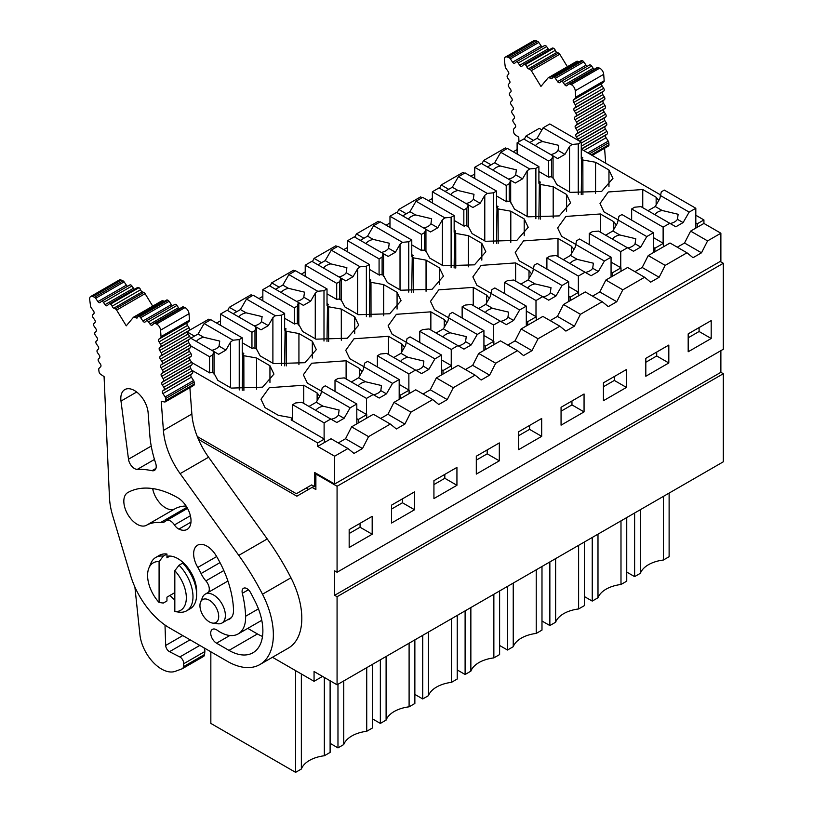 <?xml version="1.0" encoding="UTF-8"?>
<svg xmlns="http://www.w3.org/2000/svg" width="813" height="813" viewBox="0 0 813 813"><rect width="100%" height="100%" fill="white"/><g stroke="black" fill="none" stroke-linecap="round" stroke-linejoin="round"><path stroke-width="1.22" d="M634.618 513.013L634.618 576.62L640.37 573.297L640.37 509.68M640.37 573.297A29.969 17.297 180 0 1 663.367 560.025L663.367 496.408M663.367 560.025L669.119 556.702L669.119 493.085M626.742 572.078L634.618 576.62M322.537 676.406L314.062 681.304L272.467 657.28M592.24 537.474L592.24 601.092L597.992 597.768L597.992 534.151M597.992 597.768A29.969 17.297 180 0 1 620.99 584.486L620.99 520.879M620.99 584.486L626.742 581.163L626.742 517.556M584.364 596.549L592.24 601.092M549.862 561.935L549.862 625.553L555.614 622.23L555.614 558.612M555.614 622.23A29.969 17.297 180 0 1 578.612 608.957L578.612 545.34M578.612 608.957L584.364 605.634L584.364 542.017M541.986 621.01L549.862 625.553M507.485 586.407L507.485 650.024L513.237 646.701L513.237 583.084M513.237 646.701A29.969 17.297 180 0 1 536.234 633.418L536.234 569.811M536.234 633.418L541.986 630.095L541.986 566.488M499.609 645.471L507.485 650.024M720.877 350.657L720.877 372.324L334.641 595.319L337.07 596.712L337.07 684.79L314.062 671.518L314.062 681.304M465.107 610.868L465.107 674.485L470.859 671.162L470.859 607.545M470.859 671.162A29.969 17.297 180 0 1 493.857 657.89L493.857 594.273M493.857 657.89L499.609 654.567L499.609 590.949M457.231 669.942L465.107 674.485M422.73 635.339L422.73 698.956L428.481 695.633L428.481 632.016M428.481 695.633A29.969 17.297 180 0 1 451.479 682.351L451.479 618.744M451.479 682.351L457.231 679.028L457.231 615.421M414.864 694.404L422.73 698.956M380.352 659.8L380.352 723.418L386.104 720.094L386.104 656.477M386.104 720.094A29.969 17.297 180 0 1 409.102 706.822L409.102 643.205M409.102 706.822L414.864 703.499L414.864 639.882M372.486 718.875L380.352 723.418M330.108 743.336L337.974 747.889L337.974 684.272M337.974 747.889L343.736 744.556L343.736 680.948M343.736 744.556A29.969 17.297 180 0 1 366.724 731.283L366.724 667.676M366.724 731.283L372.486 727.96L372.486 664.353M295.597 670.644L295.597 772.35L210.841 723.418L210.841 651.792M295.597 772.35L301.359 769.027L301.359 673.967M301.359 769.027A29.969 17.297 180 0 1 324.346 755.755L324.346 677.453M324.346 755.755L330.108 752.432L330.108 680.776M153.027 488.623L153.027 490.32A18.831 10.874 -120 0 0 174.643 508.989A63.353 36.575 60 0 1 186.106 506.032M538.897 171.492L548.907 177.275L549.954 176.665L552.881 177.295L556.824 184.632L570.218 192.366L601.61 191.441L612.961 178.362L608.957 169.998L595.563 162.265L582.86 159.988L581.752 158.301L582.809 157.702L581.275 156.818M653.439 237.62L663.367 243.351L663.367 246.847L670.014 243.006L686.965 252.792L693.032 257.701L701.507 252.802L684.546 243.016L690.613 231.116L697.259 227.274L697.269 223.778L695.816 222.945M677.29 247.203L684.546 243.016M663.367 246.847L648.235 255.577L665.197 265.373L686.965 252.792M701.507 252.802L707.574 240.902L690.613 231.116M707.574 240.902L720.877 233.219L703.926 223.433L697.259 227.274M581.254 194.551L581.752 158.301M541.925 129.897L539.263 128.363L525.96 136.045L533.46 140.385M525.96 136.045L524.304 139.297M517.109 149.562L513.247 151.787M491.082 164.846L483.583 160.517L505.361 147.946L506.804 148.779M663.367 243.351L654.892 248.25L654.892 251.735M695.816 215.252L703.926 219.937L703.926 223.433M703.926 219.937L697.269 223.778M642.748 207.681L642.748 189.51L608.276 191.98L600.004 203.514L603.998 211.878L617.931 219.784M656.142 204.988L656.142 197.244L642.748 189.51M658.723 200.506L656.142 197.244M595.563 193.423L595.563 162.265M608.957 186.736L608.957 169.998M529.822 142.488L537.088 138.291L543.135 127.804L549.801 123.962L581.275 142.133L581.275 158.83M581.275 142.133L578.256 143.881L578.256 194.246M578.256 143.881L572.027 144.48L569.537 146.401L569.537 191.98M569.537 146.401L564.933 154.368L557.667 158.565L553.064 155.903L553.064 178.423M553.064 155.903L551.61 159.257L551.61 176.411M551.61 159.257L548.592 161.004L548.592 177.082M548.592 161.004L517.109 142.834L517.109 154.023M517.109 142.834L523.765 138.993L552.657 155.669M543.135 127.804L572.027 144.48M537.088 138.291L542.749 141.564L558.755 145.354L558.064 150.405L564.933 154.368M558.064 150.405A11.982 6.921 180 0 1 555.249 152.966A11.982 6.921 180 0 1 550.797 154.592M535.482 145.751A11.982 6.921 180 0 1 542.749 141.564M487.444 166.95L494.711 162.752L500.767 152.275L507.424 148.423L538.897 166.604L538.897 183.301M538.897 166.604L535.879 168.352L535.879 218.707M535.879 168.352L529.649 168.952L527.159 170.862L527.159 216.441M527.159 170.862L522.556 178.83L515.29 183.027L510.686 180.374L510.686 202.894M510.686 180.374L509.243 183.728L509.243 200.872M509.243 183.728L506.214 185.476L506.214 201.553M506.214 185.476L474.731 167.295L474.731 178.484M474.731 167.295L481.387 163.454L510.279 180.13M500.767 152.275L529.649 168.952M494.711 162.752L500.371 166.025L516.377 169.815L515.686 174.866L522.556 178.83M515.686 174.866A11.982 6.921 180 0 1 512.871 177.437A11.982 6.921 180 0 1 508.42 179.063M493.105 170.222A11.982 6.921 180 0 1 500.371 166.025M611.061 262.091L620.99 267.823L620.99 271.308L627.636 267.477L644.597 277.263L650.654 282.162L659.13 277.274L642.179 267.477L648.235 255.577M634.912 271.674L642.179 267.477M496.53 195.963L506.529 201.736L507.576 201.126L510.503 201.766L514.446 209.104L527.84 216.837L559.232 215.902L570.584 202.833L566.58 194.47L553.186 186.736L540.482 184.46L539.375 182.773L540.432 182.163L538.897 181.279M620.99 271.308L605.858 280.048L622.819 289.834L644.597 277.263M659.13 277.274L665.197 265.373M654.892 248.25L653.439 247.406M538.877 219.022L539.375 182.773M483.583 160.517L481.926 163.759M474.731 174.023L470.869 176.258M448.705 189.317L441.205 184.978L462.983 172.407L464.426 173.25M620.99 267.823L612.514 272.711L612.514 276.207M600.37 232.152L600.37 213.971L565.899 216.441L557.627 227.975L561.62 236.339L575.553 244.256M613.764 229.449L613.764 221.705L600.37 213.971M616.345 224.977L613.764 221.705M553.186 217.894L553.186 186.736M566.58 211.197L566.58 194.47M445.067 191.421L452.333 187.224L458.39 176.736L465.046 172.895L496.53 191.065L496.53 207.762M496.53 191.065L493.501 192.813L493.501 243.178M493.501 192.813L487.272 193.413L484.782 195.333L484.782 240.912M484.782 195.333L480.178 203.301L472.912 207.498L468.318 204.835L468.318 227.355M468.318 204.835L466.865 208.189L466.865 225.343M466.865 208.189L463.837 209.937L463.837 226.014M463.837 209.937L432.353 191.766L432.353 202.955M432.353 191.766L439.01 187.925L467.902 204.602M458.39 176.736L487.272 193.413M452.333 187.224L457.993 190.486L473.999 194.287L473.308 199.337L480.178 203.301M473.308 199.337A11.982 6.921 180 0 1 470.493 201.898A11.982 6.921 180 0 1 466.042 203.524M450.727 194.683A11.982 6.921 180 0 1 457.993 190.486M568.683 286.552L578.612 292.284L578.612 295.78L585.258 291.938L602.22 301.725L608.276 306.633L616.752 301.735L599.801 291.948L605.858 280.048M592.535 296.135L599.801 291.948M454.152 220.425L464.152 226.197L465.199 225.597L468.125 226.227L472.068 233.565L485.463 241.298L516.855 240.363L528.206 227.294L524.202 218.931L510.808 211.197L498.105 208.921L496.997 207.234L498.054 206.624L496.53 205.75M578.612 295.78L563.48 304.509L580.441 314.306L602.22 301.725M616.752 301.735L622.819 289.834M612.514 272.711L611.061 271.877M496.499 243.483L496.997 207.234M441.205 184.978L439.548 188.23M432.353 198.494L428.492 200.72M406.327 213.778L398.827 209.449L420.606 196.878L422.049 197.711M578.612 292.284L570.137 297.182L570.137 300.668M557.992 256.613L557.992 238.443L523.521 240.912L515.249 252.437L519.253 260.81L533.176 268.717M571.387 253.92L571.387 246.176L557.992 238.443M573.968 249.439L571.387 246.176M510.808 242.355L510.808 211.197M524.202 235.668L524.202 218.931M402.689 215.882L409.955 211.685L416.012 201.207L422.669 197.356L454.152 215.536L454.152 232.233M454.152 215.536L451.124 217.284L451.124 267.64M451.124 217.284L444.894 217.884L442.404 219.795L442.404 265.373M442.404 219.795L437.801 227.762L430.534 231.959L425.941 229.307L425.941 251.827M425.941 229.307L424.488 232.66L424.488 249.804M424.488 232.66L421.459 234.408L421.459 250.485M421.459 234.408L389.976 216.228L389.976 227.416M389.976 216.228L396.632 212.386L425.524 229.063M416.012 201.207L444.894 217.884M409.955 211.685L415.616 214.957L431.632 218.748L430.931 223.799L437.801 227.762M430.931 223.799A11.982 6.921 180 0 1 428.116 226.37A11.982 6.921 180 0 1 423.675 227.996M408.35 219.154A11.982 6.921 180 0 1 415.616 214.957M526.306 311.023L536.234 316.755L536.234 320.241L542.881 316.409L559.842 326.196L565.899 331.094L574.374 326.206L557.423 316.409L563.48 304.509M550.157 320.607L557.423 316.409M411.774 244.896L421.774 250.668L422.821 250.058L425.748 250.699L429.691 258.036L443.085 265.77L474.477 264.835L485.828 251.766L481.824 243.402L468.43 235.668L455.727 233.392L454.619 231.705L455.676 231.095L454.152 230.211M574.374 326.206L580.441 314.306M570.137 297.182L568.683 296.339M454.121 267.955L454.619 231.705M398.827 209.449L397.171 212.691M389.976 222.955L386.114 225.191M363.96 238.25L356.45 233.91L378.228 221.339L379.681 222.183M515.615 281.085L515.615 262.904L481.144 265.373L472.871 276.908L476.875 285.272L490.798 293.188M529.009 278.381L529.009 270.638L515.615 262.904M531.59 273.91L529.009 270.638M468.43 266.827L468.43 235.668M481.824 260.13L481.824 243.402M536.234 320.241L521.103 328.98L538.064 338.767L559.842 326.196M536.234 316.755L527.759 321.643L527.759 325.139M316.603 473.613L315.881 474.03L315.881 489.558L312.121 487.383L296.867 496.194L198.463 439.386A56.504 32.622 -120 0 0 208.585 457.211L267.233 538.948A179.785 103.8 60 0 1 290.952 577.779A65.07 37.571 60 0 1 288.341 648.113L259.886 664.546A65.07 37.571 -120 0 0 262.497 594.212A179.785 103.8 -120 0 0 238.778 555.37L180.13 473.633A56.504 32.622 60 0 1 163.413 430.453L161.228 401.317L164.592 401.968A2.571 1.484 -120 0 0 165.303 401.866A2.571 1.484 -120 0 0 165.822 400.504L165.679 398.512A2.226 1.28 -120 0 0 165.12 396.957L162.935 393.583A2.226 1.28 60 0 1 162.732 390.911L163.962 389.915A2.226 1.28 -120 0 0 163.759 387.242L162.285 384.966A2.226 1.28 60 0 1 162.082 382.293L163.322 381.297A2.226 1.28 -120 0 0 163.118 378.624L161.645 376.348A2.226 1.28 60 0 1 161.441 373.675L162.671 372.679A2.226 1.28 -120 0 0 162.478 370.006L160.994 367.73A2.226 1.28 60 0 1 160.801 365.057L162.031 364.061A2.226 1.28 -120 0 0 161.828 361.389L160.354 359.112A2.226 1.28 60 0 1 160.151 356.429L161.381 355.444A2.226 1.28 -120 0 0 161.187 352.761L159.704 350.494A2.226 1.28 60 0 1 159.511 347.812L160.74 346.826A2.226 1.28 -120 0 0 160.537 344.143L159.063 341.867A2.226 1.28 60 0 1 158.86 339.194L160.679 337.73A2.226 1.28 -120 0 0 161.035 336.612L160.557 330.169A5.132 2.967 -120 0 0 156.482 324.031L155.019 323.401A2.226 1.28 -120 0 0 154.104 323.391A2.226 1.28 -120 0 0 153.972 323.483L152.224 325.068A2.226 1.28 60 0 1 152.092 325.159A2.226 1.28 60 0 1 150.019 324.113L148.494 321.877A2.226 1.28 -120 0 0 146.421 320.82A2.226 1.28 -120 0 0 146.289 320.922L145.11 321.989A2.226 1.28 60 0 1 144.978 322.09A2.226 1.28 60 0 1 142.905 321.033L140.659 317.72A2.226 1.28 -120 0 0 139.49 316.684L139.043 316.491A2.226 1.28 -120 0 0 138.129 316.481A2.226 1.28 -120 0 0 137.682 317.222A2.226 1.28 60 0 1 137.245 317.964A2.226 1.28 60 0 1 136.33 317.954L134.521 317.172A2.226 1.28 -120 0 0 133.606 317.161A2.226 1.28 -120 0 0 133.403 317.334L126.259 325.84L116.625 310.088A2.226 1.28 -120 0 0 115.365 308.889L113.759 308.208A2.226 1.28 60 0 1 112.123 306.186A2.226 1.28 -120 0 0 110.477 304.153L110.029 303.96A2.226 1.28 -120 0 0 109.105 303.95A2.226 1.28 -120 0 0 108.983 304.042L107.235 305.627A2.226 1.28 60 0 1 107.103 305.729A2.226 1.28 60 0 1 105.019 304.672L103.505 302.436A2.226 1.28 -120 0 0 101.422 301.389A2.226 1.28 -120 0 0 101.3 301.481L100.121 302.558A2.226 1.28 60 0 1 99.989 302.649A2.226 1.28 60 0 1 97.906 301.603L95.66 298.29A2.226 1.28 -120 0 0 94.501 297.253L92.845 296.521A5.132 2.967 -120 0 0 90.721 296.491A5.132 2.967 -120 0 0 89.694 299.54L90.548 306.125A2.226 1.28 -120 0 0 91.178 307.68L93.485 310.932A2.226 1.28 60 0 1 93.841 313.676L92.712 314.824A2.226 1.28 -120 0 0 93.068 317.568L94.633 319.763A2.226 1.28 60 0 1 94.989 322.507L93.861 323.655A2.226 1.28 -120 0 0 94.217 326.399L95.771 328.604A2.226 1.28 60 0 1 96.127 331.348L94.999 332.497A2.226 1.28 -120 0 0 95.355 335.23L96.91 337.436A2.226 1.28 60 0 1 97.265 340.18L96.137 341.328A2.226 1.28 -120 0 0 96.493 344.072L98.058 346.267A2.226 1.28 60 0 1 98.403 349.011L97.286 350.159A2.226 1.28 -120 0 0 97.641 352.903L99.196 355.108A2.226 1.28 60 0 1 99.552 357.842L98.424 358.99A2.226 1.28 -120 0 0 98.78 361.734L100.334 363.939A2.226 1.28 60 0 1 100.69 366.683L99.023 368.38A2.226 1.28 -120 0 0 98.749 369.569L99.013 371.622A2.571 1.484 -120 0 0 100.68 374.336L104.074 376.582L109.46 497.485A59.928 34.603 -120 0 0 112.672 515.615L130.547 575.35A59.928 34.603 -120 0 0 169.653 628.012L227.355 661.325A65.07 37.571 -120 0 0 259.886 664.546M647.991 210.709L655.258 206.512L659.861 198.545L661.315 191.838L664.333 190.09L695.816 208.26L695.816 228.107M695.816 208.26L689.16 212.112L683.103 222.589L675.837 226.786L669.79 223.29L663.123 227.132L663.123 243.219M663.123 227.132L631.65 208.961L631.65 220.15M631.65 208.961L634.668 207.213L640.898 206.614L669.79 223.29M660.268 195.435L689.16 212.112M655.258 206.512L662.128 210.486L678.144 214.276L677.442 219.327L683.103 222.589M677.442 219.327A11.982 6.921 180 0 1 670.186 223.514M654.861 214.673A11.982 6.921 180 0 1 657.676 212.112A11.982 6.921 180 0 1 662.128 210.486M605.614 235.181L612.88 230.983L617.484 223.016L618.937 216.299L621.955 214.551L653.439 232.731L653.439 252.579M653.439 232.731L646.782 236.573L640.725 247.061L633.459 251.258L627.412 247.762L620.746 251.603L620.746 267.68M620.746 251.603L589.273 233.433L589.273 244.611M589.273 233.433L592.301 231.685L598.52 231.085L627.412 247.762M617.9 219.896L646.782 236.573M612.88 230.983L619.75 234.947L635.766 238.737L635.065 243.788L640.725 247.061M635.065 243.788A11.982 6.921 180 0 1 627.809 247.985M612.484 239.144A11.982 6.921 180 0 1 615.299 236.573A11.982 6.921 180 0 1 619.75 234.947M563.236 259.642L570.502 255.445L575.106 247.477L576.559 240.77L579.588 239.022L611.061 257.193L611.061 277.04M611.061 257.193L604.405 261.044L598.348 271.522L591.081 275.719L585.035 272.223L578.368 276.064L578.368 292.152M578.368 276.064L546.895 257.894L546.895 269.083M546.895 257.894L549.923 256.146L556.143 255.546L585.035 272.223M575.523 244.367L604.405 261.044M570.502 255.445L577.372 259.418L593.388 263.209L592.687 268.26L598.348 271.522M592.687 268.26A11.982 6.921 180 0 1 585.431 272.446M570.106 263.605A11.982 6.921 180 0 1 572.921 261.044A11.982 6.921 180 0 1 577.372 259.418M520.859 284.103L528.125 279.916L532.728 271.949L534.182 265.231L537.21 263.483L568.683 281.664L568.683 301.511M568.683 281.664L562.027 285.505L555.97 295.993L548.704 300.19L542.657 296.694L536.001 300.536L536.001 316.613M536.001 300.536L504.517 282.365L504.517 293.544M504.517 282.365L507.546 280.617L513.765 280.018L542.657 296.694M533.145 268.829L562.027 285.505M528.125 279.916L534.995 283.879L551.011 287.67L550.31 292.721L555.97 295.993M550.31 292.721A11.982 6.921 180 0 1 543.054 296.918M527.728 288.076A11.982 6.921 180 0 1 530.543 285.505A11.982 6.921 180 0 1 534.995 283.879M337.07 486.265L723.306 263.28L723.306 349.255L337.07 572.25L337.07 486.265L315.881 474.03M720.155 261.461L723.306 263.28M349.173 529.609L372.181 516.326L372.181 534.222L349.173 547.505L349.173 529.609M433.929 480.676L456.936 467.394L456.936 485.29L433.929 498.572L433.929 480.676M391.551 505.137L414.559 491.865L414.559 509.751L391.551 523.033L391.551 505.137M476.306 456.215L499.314 442.933L499.314 460.829L476.306 474.101L476.306 456.215M518.684 431.744L541.682 418.461L541.682 436.357L518.684 449.64L518.684 431.744M584.059 394L561.061 407.283L561.061 425.169L584.059 411.896L584.059 394M668.814 345.068L645.817 358.35L645.817 376.246L668.814 362.964L668.814 345.068M711.192 320.596L688.184 333.879L688.184 351.775L711.192 338.493L711.192 320.596M626.437 369.529L603.439 382.811L603.439 400.707L626.437 387.425L626.437 369.529M711.192 338.493L699.089 331.501L688.184 337.791M699.089 327.588L699.089 331.501M668.814 362.964L656.711 355.972L645.817 362.263M656.711 352.059L656.711 355.972M626.437 387.425L614.333 380.433L603.439 386.724M614.333 376.521L614.333 380.433M584.059 411.896L571.956 404.904L561.061 411.195M571.956 400.992L571.956 404.904M334.641 595.319L334.641 570.848L337.07 572.25M337.07 596.712L723.306 373.726L723.306 461.804L337.07 684.79M720.877 372.324L723.306 373.726M314.011 486.296L312.121 487.383M209.571 372.811L209.571 356.734L190.709 345.84M190.811 338.208L198.067 334.021L204.124 323.533L210.78 319.692L242.264 337.862L242.264 354.559M251.949 348.35L251.949 332.273L220.465 314.092L220.465 325.281M220.465 314.092L227.132 310.251L256.014 326.928L254.977 330.525L254.977 347.669M233.179 313.747L240.445 309.55L246.502 299.062L253.158 295.221L284.641 313.401L284.641 330.098M294.326 323.879L294.326 307.802L262.843 289.631L262.843 300.81M262.843 289.631L269.51 285.79L298.391 302.466L297.355 306.054L297.355 323.208M275.556 289.276L282.822 285.089L288.879 274.601L295.536 270.759L327.019 288.93L327.019 305.627M336.704 299.418L336.704 283.341L305.221 265.16L305.221 276.349M305.221 265.16L311.887 261.319L340.769 277.995L339.732 281.593L339.732 298.737M317.934 264.814L325.2 260.617L331.257 250.14L337.913 246.288L369.397 264.469L369.397 281.166M379.082 274.946L379.082 258.869L347.598 240.699L347.598 251.878M347.598 240.699L354.265 236.857L383.147 253.534L382.11 257.121L382.11 274.276M360.311 240.353L367.578 236.156L373.634 225.668L380.291 221.827L411.774 239.998L411.774 256.695M369.397 264.469L366.368 266.217L366.368 316.572M366.368 266.217L360.139 266.816L357.649 268.727L357.649 314.306M357.649 268.727L353.045 276.694L345.789 280.892L341.186 278.239L341.186 300.759M339.732 281.593L336.704 283.341M327.019 288.93L323.991 290.678L323.991 341.043M323.991 290.678L317.761 291.278L315.271 293.198L315.271 338.777M315.271 293.198L310.668 301.166L303.412 305.363L298.808 302.7L298.808 325.22M297.355 306.054L294.326 307.802M284.641 313.401L281.613 315.149L281.613 365.504M281.613 315.149L275.383 315.749L272.894 317.659L272.894 363.238M272.894 317.659L268.3 325.627L261.034 329.824L256.43 327.172L256.43 349.692M254.977 330.525L251.949 332.273M242.264 337.862L239.235 339.61L239.235 389.976M239.235 339.61L233.006 340.21L230.516 342.131L230.516 387.699M230.516 342.131L225.923 350.098L218.656 354.295L214.053 351.633L214.053 374.153M214.053 351.633L212.6 354.986L212.6 372.13M212.6 354.986L209.571 356.734M308.635 489.406L306.155 488.085M324.113 438.939L324.113 422.862L292.629 404.691L292.629 420.768L292.629 418.593L291.105 419.884L324.357 439.081L324.346 442.577L331.003 438.735L347.954 448.522L354.021 453.43L362.496 448.532L345.535 438.746L351.602 426.845L358.248 423.004L358.248 419.508L366.734 414.62L356.805 408.888M292.629 404.691L295.658 402.943L301.887 402.344L330.769 419.02L324.113 422.862M308.981 406.439L316.247 402.242L320.84 394.275L322.294 387.567L325.322 385.819L356.805 403.99L356.805 423.837M366.49 414.478L366.49 398.4L335.007 380.22L335.007 391.409M335.007 380.22L338.035 378.472L344.265 377.882L373.147 394.559L366.49 398.4M351.358 381.968L358.614 377.781L363.218 369.813L364.671 363.096L367.7 361.348L399.183 379.529L399.183 399.376M408.868 390.006L408.868 373.929L377.384 355.759L377.384 366.948M377.384 355.759L380.413 354.011L386.642 353.411L415.524 370.088L408.868 373.929M393.736 357.507L400.992 353.309L405.596 345.342L407.049 338.635L410.077 336.887L441.561 355.057L441.561 374.905M451.245 365.545L451.245 349.468L419.762 331.287L419.762 342.476M419.762 331.287L422.79 329.55L429.02 328.95L457.902 345.627L451.245 349.468M436.103 333.035L443.37 328.848L447.973 320.881L449.426 314.164L452.455 312.416L483.928 330.596L483.928 350.444M493.623 341.074L493.623 324.997L462.14 306.826L462.14 318.015M462.14 306.826L465.168 305.078L471.398 304.479L500.28 321.155L493.623 324.997M478.481 308.574L485.747 304.377L490.351 296.41L491.804 289.702L494.832 287.954L526.306 306.125L526.306 325.972M411.774 239.998L408.746 241.746L408.746 292.111M408.746 241.746L402.516 242.345L400.026 244.266L400.026 289.845M400.026 244.266L395.423 252.233L388.157 256.43L383.563 253.768L383.563 276.288M382.11 257.121L379.082 258.869M369.397 269.357L379.397 275.129L380.454 274.53L383.37 275.16L387.313 282.497L400.707 290.231L432.099 289.296L443.451 276.227L439.447 267.863L426.053 260.13L413.35 257.853L412.252 256.166L413.299 255.556L411.774 254.682M327.019 293.828L337.019 299.601L338.076 298.991L340.993 299.631L344.936 306.968L358.33 314.702L389.722 313.767L401.073 300.698L397.069 292.324L383.675 284.601L370.972 282.324L369.874 280.637L370.921 280.028L369.397 279.144M191.766 362.537L209.886 372.994L210.943 372.395L213.86 373.025L217.803 380.362L231.197 388.096L262.589 387.161L273.94 374.092L269.946 365.728L256.552 357.994L243.849 355.718L242.741 354.031L243.788 353.421L242.264 352.547M284.641 318.29L294.641 324.062L295.698 323.462L298.615 324.092L302.558 331.43L315.952 339.163L347.344 338.228L358.696 325.159L354.702 316.796L341.297 309.062L328.594 306.786L327.497 305.099L328.543 304.489L327.019 303.615M242.264 342.761L252.264 348.533L253.321 347.923L256.237 348.564L260.18 355.901L273.575 363.635L304.966 362.7L316.318 349.631L312.324 341.257L298.93 333.533L286.217 331.257L285.119 329.57L286.166 328.96L284.641 328.076M483.928 330.596L477.272 334.438L471.215 344.925L463.959 349.123L457.902 345.627M441.561 355.057L434.894 358.899L428.847 369.387L421.581 373.584L415.524 370.088M399.183 379.529L392.516 383.37L386.47 393.858L379.204 398.045L373.147 394.559M356.805 403.99L350.139 407.831L344.092 418.319L336.826 422.516L330.769 419.02M526.306 306.125L519.649 309.977L513.592 320.454L506.336 324.651L500.28 321.155M483.928 345.271L485.381 346.114L493.857 341.216L493.857 344.712L500.503 340.871L517.464 350.657L523.521 355.566L531.997 350.667L515.046 340.881L521.103 328.98M507.779 345.068L515.046 340.881M441.561 369.742L443.004 370.576L451.489 365.687L451.479 369.173L458.126 365.342L475.087 375.128L481.144 380.027L489.619 375.139L472.668 365.342L478.725 353.442L485.381 349.6L485.381 346.114M465.402 369.539L472.668 365.342M338.269 442.933L345.535 438.746M366.734 414.62L366.724 418.106L373.37 414.264L390.331 424.061L396.398 428.959L404.874 424.071L387.913 414.274L393.98 402.374L400.626 398.533L400.626 395.047L409.112 390.149L399.183 384.417M380.647 418.471L387.913 414.274M409.112 390.149L409.102 393.644L415.748 389.803L432.709 399.59L438.776 404.498L447.252 399.6L430.29 389.813L436.357 377.913L443.004 374.071L443.004 370.576M423.024 394L430.29 389.813M529.578 425.453L529.578 429.366L541.682 436.357M529.578 429.366L518.684 435.656M487.2 449.914L487.2 453.837L499.314 460.829M487.2 453.837L476.306 460.128M402.445 498.847L402.445 502.769L414.559 509.751M402.445 502.769L391.551 509.06M444.823 474.386L444.823 478.298L456.936 485.29M444.823 478.298L433.929 484.589M360.068 523.318L360.068 527.231L372.181 534.222M360.068 527.231L349.173 533.521M213.636 351.399L190.191 337.862M196.472 341.48A11.982 6.921 180 0 1 203.728 337.283L198.067 334.021M203.728 337.283L219.744 341.074L219.043 346.125L225.923 350.098M233.006 340.21L204.124 323.533M238.839 317.019A11.982 6.921 180 0 1 246.105 312.822L240.445 309.55M246.105 312.822L262.121 316.613L261.42 321.663L268.3 325.627M275.383 315.749L246.502 299.062M281.217 292.548A11.982 6.921 180 0 1 288.483 288.351L282.822 285.089M288.483 288.351L304.499 292.152L303.798 297.192L310.668 301.166M317.761 291.278L288.879 274.601M323.594 268.087A11.982 6.921 180 0 1 330.861 263.89L325.2 260.617M330.861 263.89L346.877 267.68L346.175 272.731L353.045 276.694M360.139 266.816L331.257 250.14M365.972 243.615A11.982 6.921 180 0 1 373.238 239.418L367.578 236.156M373.238 239.418L389.254 243.219L388.553 248.26L395.423 252.233M402.516 242.345L373.634 225.668M356.45 233.91L354.793 237.162M347.598 247.426L343.736 249.652M321.582 262.711L314.072 258.382L335.85 245.811L337.304 246.644M314.072 258.382L312.416 261.623M305.221 271.888L301.359 274.113M279.205 287.182L271.694 282.843L293.473 270.272L294.926 271.115M210.171 320.048L208.717 319.204L188.829 330.688M187.6 332.161L194.449 336.115M252.548 295.576L251.095 294.743L229.317 307.314L236.827 311.643M229.317 307.314L227.66 310.556M220.465 320.82L216.604 323.046M271.694 282.843L270.038 286.095M262.843 296.349L258.981 298.584M346.175 272.731A11.982 6.921 180 0 1 343.36 275.302A11.982 6.921 180 0 1 338.919 276.928M303.798 297.192A11.982 6.921 180 0 1 300.983 299.763A11.982 6.921 180 0 1 296.542 301.389M261.42 321.663A11.982 6.921 180 0 1 258.605 324.235A11.982 6.921 180 0 1 254.164 325.861M219.043 346.125A11.982 6.921 180 0 1 216.228 348.696A11.982 6.921 180 0 1 211.787 350.322M315.851 410.402A11.982 6.921 180 0 1 318.666 407.831A11.982 6.921 180 0 1 323.117 406.215L316.247 402.242M323.117 406.215L339.123 410.006L338.432 415.057L344.092 418.319M350.139 407.831L321.257 391.155M358.228 385.941A11.982 6.921 180 0 1 361.043 383.37A11.982 6.921 180 0 1 365.494 381.744L358.614 377.781M365.494 381.744L381.5 385.535L380.809 390.586L386.47 393.858M392.516 383.37L363.635 366.693M400.606 361.47A11.982 6.921 180 0 1 403.421 358.909A11.982 6.921 180 0 1 407.872 357.283L400.992 353.309M407.872 357.283L423.878 361.074L423.187 366.124L428.847 369.387M434.894 358.899L406.012 342.222M442.983 337.009A11.982 6.921 180 0 1 445.798 334.438A11.982 6.921 180 0 1 450.239 332.812L443.37 328.848M450.239 332.812L466.256 336.602L465.554 341.653L471.215 344.925M477.272 334.438L448.39 317.761M485.361 312.538A11.982 6.921 180 0 1 488.166 309.977A11.982 6.921 180 0 1 492.617 308.351L485.747 304.377M492.617 308.351L508.633 312.141L507.932 317.192L513.592 320.454M519.649 309.977L490.767 293.3M388.553 248.26A11.982 6.921 180 0 1 385.738 250.831A11.982 6.921 180 0 1 381.297 252.457M321.287 391.053L307.365 383.136L303.361 374.773L311.643 363.238L346.104 360.769L359.498 368.502L362.09 371.775M399.183 394.203L400.626 395.047M363.665 366.582L349.742 358.675L345.738 350.301L354.021 338.767L388.482 336.308L401.876 344.031L404.468 347.303M451.489 365.687L441.561 359.956M406.043 342.121L392.12 334.204L388.116 325.84L396.398 314.306L430.86 311.836L444.254 319.57L446.845 322.842M493.857 341.216L483.928 335.484M448.42 317.649L434.498 309.743L430.494 301.369L438.766 289.834L473.237 287.375L486.631 295.109L489.213 298.371M526.306 320.81L527.759 321.643M581.275 149.125L660.441 194.835M412.252 256.166L411.744 292.416M369.874 280.637L369.366 316.887M327.497 305.099L326.989 341.348M285.119 329.57L284.611 365.82M242.741 354.031L242.244 390.281M154.246 323.32L182.427 307.05A2.226 1.28 60 0 1 182.559 306.958A2.226 1.28 60 0 1 183.474 306.968L184.937 307.609A5.132 2.967 60 0 1 189.012 313.737L189.49 320.18A2.226 1.28 60 0 1 189.134 321.298L187.315 322.771A2.226 1.28 -120 0 0 187.518 325.444L188.992 327.72A2.226 1.28 60 0 1 189.195 330.393L187.955 331.389A2.226 1.28 -120 0 0 188.159 334.062L189.632 336.338A2.226 1.28 60 0 1 189.836 339.011L188.606 340.007A2.226 1.28 -120 0 0 188.809 342.68L190.283 344.956A2.226 1.28 60 0 1 190.486 347.629L189.246 348.625A2.226 1.28 -120 0 0 189.449 351.297L190.923 353.574A2.226 1.28 60 0 1 191.126 356.257L189.896 357.242A2.226 1.28 -120 0 0 190.1 359.925L191.573 362.192A2.226 1.28 60 0 1 191.766 364.874L190.537 365.86A2.226 1.28 -120 0 0 190.74 368.543L191.868 370.281L317.69 442.922L324.357 439.081M292.121 420.473L291.024 417.608L278.381 415.341L264.987 407.608L260.983 399.234L269.266 387.699L303.737 385.24L317.131 392.964L319.712 396.236M356.805 418.675L358.248 419.508M720.877 233.219L720.877 261.044L334.641 484.03L314.661 472.495L314.661 486.672L311.633 484.924L296.369 493.735L197.285 436.53A56.504 32.622 -120 0 0 198.463 439.386M465.554 341.653A11.982 6.921 180 0 1 458.298 345.85M423.187 366.124A11.982 6.921 180 0 1 415.921 370.311M380.809 390.586A11.982 6.921 180 0 1 373.543 394.783M338.432 415.057A11.982 6.921 180 0 1 331.165 419.244M507.932 317.192A11.982 6.921 180 0 1 500.676 321.379M493.857 344.712L485.381 349.6M478.725 353.442L495.686 363.228L517.464 350.657M531.997 350.667L538.064 338.767M436.357 377.913L453.308 387.699L475.087 375.128M451.479 369.173L443.004 374.071M489.619 375.139L495.686 363.228M324.346 442.577L317.69 446.418L334.641 456.205L347.954 448.522M362.496 448.532L368.553 436.632L351.602 426.845M366.724 418.106L358.248 423.004M368.553 436.632L390.331 424.061M404.874 424.071L410.931 412.161L393.98 402.374M409.102 393.644L400.626 398.533M410.931 412.161L432.709 399.59M447.252 399.6L453.308 387.699M383.675 315.759L383.675 284.601M397.069 309.062L397.069 292.324M341.308 340.22L341.297 309.062M354.702 333.533L354.702 316.796M298.93 364.681L298.93 333.533M312.324 357.994L312.324 341.257M256.552 389.153L256.552 357.994M269.946 382.456L269.946 365.728M317.69 446.418L317.69 442.922M303.737 403.411L303.737 385.24M317.131 400.707L317.131 392.964M346.104 378.939L346.104 360.769M359.498 376.246L359.498 368.502M388.482 354.478L388.482 336.308M401.876 351.785L401.876 344.031M430.86 330.007L430.86 311.836M444.254 327.314L444.254 319.57M473.237 305.546L473.237 287.375M486.631 302.853L486.631 295.109M426.053 291.288L426.053 260.13M439.447 284.601L439.447 267.863M314.661 486.672L315.881 485.971M334.641 484.03L334.641 456.205M191.868 370.281L192.214 370.819A2.226 1.28 60 0 1 192.417 373.492L191.187 374.488A2.226 1.28 -120 0 0 191.38 377.161L193.565 380.525A2.226 1.28 60 0 1 194.124 382.08L194.277 384.071A2.571 1.484 60 0 1 193.748 385.443L165.303 401.866M189.886 387.669L191.858 414.03A56.504 32.622 -120 0 0 197.285 436.53M127.814 492.546A101.015 58.323 60 0 1 177.661 497.698A18.831 10.874 60 0 1 189.998 514.294A18.831 10.874 60 0 1 187.112 529.415A18.831 10.874 60 0 1 178.88 529.1A8.557 4.939 60 0 1 174.449 524.934A8.557 4.939 -120 0 0 166.279 520.635A8.557 4.939 -120 0 0 165.801 520.981A18.831 10.874 60 0 1 164.754 521.733A18.831 10.874 60 0 1 160.496 522.576A63.353 36.575 -120 0 0 146.188 525.411A18.831 10.874 60 0 1 127.55 514.029A18.831 10.874 60 0 1 127.722 492.597A18.831 10.874 60 0 1 127.814 492.546M148.129 412.821L149.805 435.118A89.237 51.524 -120 0 0 155.639 463.146A8.567 4.949 60 0 1 154.44 470.402A8.567 4.949 60 0 1 151.99 470.697A121.686 70.253 -120 0 0 137.326 469.365A8.567 4.949 60 0 1 128.495 459.213L120.985 401.083A19.36 11.179 60 0 1 124.816 389.6A19.36 11.179 60 0 1 139.165 394.203A19.36 11.179 60 0 1 148.129 412.821M216.522 643.185A8.221 4.746 60 0 1 211.156 635.939A8.221 4.746 60 0 1 212.417 629.353A8.221 4.746 60 0 1 217.203 630.207A35.955 20.762 -120 0 0 238.168 633.916A35.955 20.762 -120 0 0 245.597 616.264A96.015 55.436 -120 0 0 242.325 593.277A6.85 3.953 60 0 1 243.504 588.277A6.85 3.953 60 0 1 250.516 592.514A162.844 94.013 60 0 1 255.526 602.209A47.947 27.683 60 0 1 252.955 652.758A47.947 27.683 60 0 1 228.981 650.38L216.522 643.185L229.815 635.512M196.563 592.779A26.544 15.325 60 0 0 185.72 565.157A26.544 15.325 -120 0 0 169.978 556.072A26.544 15.325 60 0 0 166.95 556.356M174.825 599.933A26.544 15.325 60 0 1 169.978 595.421L166.95 597.169L166.95 600.959L163.322 603.053L159.084 602.474A27.398 15.813 60 0 1 148.891 568.074A27.398 15.813 60 0 1 159.084 561.6L159.084 602.474M208.382 592.321A8.557 4.939 -120 0 0 205.892 580.899A18.831 10.874 60 0 1 201.075 573.531A41.097 23.729 -120 0 0 197.813 567.433A18.831 10.874 60 0 1 197.539 545.218A18.831 10.874 60 0 1 216.106 555.635A78.77 45.477 60 0 1 233.504 609.841A18.831 10.874 60 0 1 229.612 619.089A18.831 10.874 60 0 1 227.457 619.862M148.891 568.074L150.872 563.318A30.823 17.795 60 0 1 155.781 557.444L159.409 555.34A30.823 17.795 60 0 1 166.95 554.029L166.95 557.82L169.978 556.072M174.825 592.626L169.978 595.421M166.95 554.029L163.322 556.122L159.084 561.6M185.72 565.157L184.958 565.604M179.063 612.148L174.825 611.569L174.825 570.685L179.063 565.208L182.691 563.114A30.823 17.795 60 0 1 190.232 608.734L186.604 610.827A30.823 17.795 60 0 1 179.063 612.148M155.781 557.444A30.823 17.795 60 0 1 163.322 556.122M179.063 565.208A30.823 17.795 60 0 1 186.604 610.827M174.825 570.685A27.398 15.813 60 0 1 186.329 597.768A27.398 15.813 60 0 1 174.825 611.569M200.577 602.077L202.559 597.321A16.697 9.634 60 0 1 205.222 594.14A16.697 9.634 60 0 1 221.919 603.785A16.697 9.634 60 0 1 221.919 623.063A16.697 9.634 60 0 1 217.833 623.774L212.721 623.104A13.272 7.663 60 0 1 199.947 605.634A13.272 7.663 60 0 1 200.577 602.077A13.272 7.663 60 0 1 215.963 607.22A13.272 7.663 60 0 1 212.721 623.104M134.897 587.016L139.907 634.618A30.823 17.795 -120 0 0 153.484 662.625A30.823 17.795 -120 0 0 175.344 671.304L182.082 668.814A5.132 2.967 -120 0 0 182.346 668.682A5.132 2.967 -120 0 0 183.392 666.741L183.667 663.764A5.132 2.967 -120 0 0 179.836 656.955L169.521 651.68A5.132 2.967 60 0 1 165.689 645.451L182.773 635.583M164.998 625.024L165.689 645.451M203.951 647.809A5.132 2.967 60 0 1 204.856 651.528L204.581 654.506A5.132 2.967 60 0 1 203.535 656.457A5.132 2.967 60 0 1 203.27 656.579M90.721 296.491L119.165 280.068A5.132 2.967 60 0 1 121.3 280.099L122.956 280.82A2.226 1.28 60 0 1 124.115 281.857L126.361 285.17A2.226 1.28 -120 0 0 127.641 286.257M101.574 301.318L129.755 285.058A2.226 1.28 60 0 1 129.877 284.957A2.226 1.28 60 0 1 131.96 286.013L133.474 288.249A2.226 1.28 -120 0 0 134.562 289.255M109.257 303.879L137.427 287.619A2.226 1.28 60 0 1 137.56 287.517A2.226 1.28 60 0 1 138.474 287.528L138.932 287.731A2.226 1.28 60 0 1 140.568 289.753A2.226 1.28 -120 0 0 142.214 291.786L143.82 292.467A2.226 1.28 60 0 1 145.08 293.656L152.702 306.135M161.858 300.912A2.226 1.28 60 0 1 162.061 300.739A2.226 1.28 60 0 1 162.976 300.749L164.348 301.338M138.129 316.481L166.574 300.048A2.226 1.28 60 0 1 167.498 300.058L167.945 300.261A2.226 1.28 60 0 1 169.104 301.298L171.36 304.611A2.226 1.28 -120 0 0 172.63 305.688M146.564 320.759L174.744 304.489A2.226 1.28 60 0 1 174.876 304.397A2.226 1.28 60 0 1 176.949 305.444L178.474 307.69A2.226 1.28 -120 0 0 179.561 308.686M152.641 488.562A18.831 10.874 -120 0 0 153.027 490.32M578.317 140.425A2.226 1.28 -120 0 0 577.809 139.206L576.326 136.93A2.226 1.28 60 0 1 576.132 134.257L577.362 133.261A2.226 1.28 -120 0 0 577.159 130.588L575.685 128.312A2.226 1.28 60 0 1 575.482 125.639L576.712 124.643A2.226 1.28 -120 0 0 576.519 121.97L575.035 119.694A2.226 1.28 60 0 1 574.842 117.021L576.071 116.025A2.226 1.28 -120 0 0 575.868 113.353L574.395 111.076A2.226 1.28 60 0 1 574.191 108.393L575.431 107.407A2.226 1.28 -120 0 0 575.228 104.725L573.754 102.458A2.226 1.28 60 0 1 573.551 99.775L575.37 98.312A2.226 1.28 -120 0 0 575.726 97.194L575.248 90.751A5.132 2.967 -120 0 0 571.173 84.613L569.71 83.983A2.226 1.28 -120 0 0 568.785 83.973A2.226 1.28 -120 0 0 568.663 84.064L566.915 85.65A2.226 1.28 60 0 1 566.783 85.741A2.226 1.28 60 0 1 564.71 84.694L563.185 82.459A2.226 1.28 -120 0 0 561.112 81.412A2.226 1.28 -120 0 0 560.98 81.503L559.801 82.57A2.226 1.28 60 0 1 559.669 82.672A2.226 1.28 60 0 1 557.586 81.615L555.34 78.302A2.226 1.28 -120 0 0 554.181 77.265L553.724 77.072A2.226 1.28 -120 0 0 552.81 77.062A2.226 1.28 -120 0 0 552.373 77.804A2.226 1.28 60 0 1 551.925 78.546A2.226 1.28 60 0 1 551.011 78.536L549.212 77.753A2.226 1.28 -120 0 0 548.297 77.743A2.226 1.28 -120 0 0 548.084 77.916L540.94 86.422L531.316 70.67A2.226 1.28 -120 0 0 530.056 69.481L528.45 68.8A2.226 1.28 60 0 1 526.804 66.768A2.226 1.28 -120 0 0 525.168 64.735L524.71 64.542A2.226 1.28 -120 0 0 523.796 64.532A2.226 1.28 -120 0 0 523.663 64.623L521.916 66.209A2.226 1.28 60 0 1 521.794 66.31A2.226 1.28 60 0 1 519.71 65.253L518.196 63.018A2.226 1.28 -120 0 0 516.113 61.971A2.226 1.28 -120 0 0 515.981 62.062L514.802 63.14A2.226 1.28 60 0 1 514.67 63.231A2.226 1.28 60 0 1 512.596 62.184L510.351 58.871A2.226 1.28 -120 0 0 509.192 57.835L507.536 57.113A5.132 2.967 -120 0 0 505.401 57.073A5.132 2.967 -120 0 0 504.385 60.121L505.239 66.717A2.226 1.28 -120 0 0 505.869 68.262L508.176 71.514A2.226 1.28 60 0 1 508.532 74.257L507.403 75.406A2.226 1.28 -120 0 0 507.759 78.15L509.314 80.345A2.226 1.28 60 0 1 509.67 83.089L508.542 84.237A2.226 1.28 -120 0 0 508.897 86.981L510.462 89.186A2.226 1.28 60 0 1 510.808 91.93L509.69 93.078A2.226 1.28 -120 0 0 510.046 95.822L511.601 98.017A2.226 1.28 60 0 1 511.956 100.761L510.828 101.91A2.226 1.28 -120 0 0 511.184 104.653L512.739 106.849A2.226 1.28 60 0 1 513.094 109.592L511.966 110.741A2.226 1.28 -120 0 0 512.322 113.485L513.887 115.69A2.226 1.28 60 0 1 514.233 118.424L513.115 119.582A2.226 1.28 -120 0 0 513.47 122.316L515.025 124.521A2.226 1.28 60 0 1 515.381 127.265L513.714 128.962A2.226 1.28 -120 0 0 513.43 130.151L513.694 132.204A2.571 1.484 -120 0 0 515.361 134.917L518.765 137.163L518.968 141.757M505.401 57.073L533.856 40.65A5.132 2.967 60 0 1 535.98 40.68L537.637 41.402A2.226 1.28 60 0 1 538.806 42.439L541.052 45.752A2.226 1.28 -120 0 0 542.322 46.839M516.265 61.9L544.436 45.64A2.226 1.28 60 0 1 544.568 45.538A2.226 1.28 60 0 1 546.641 46.595L548.165 48.831A2.226 1.28 -120 0 0 549.253 49.837M523.938 64.471L552.118 48.201A2.226 1.28 60 0 1 552.251 48.099A2.226 1.28 60 0 1 553.165 48.119L553.623 48.313A2.226 1.28 60 0 1 555.259 50.335A2.226 1.28 -120 0 0 556.895 52.367L558.511 53.048A2.226 1.28 60 0 1 559.771 54.237L567.393 66.717M576.539 61.493A2.226 1.28 60 0 1 576.742 61.321A2.226 1.28 60 0 1 577.667 61.331L579.029 61.92M552.81 77.062L581.265 60.629A2.226 1.28 60 0 1 582.179 60.65L582.636 60.843A2.226 1.28 60 0 1 583.795 61.879L586.041 65.192A2.226 1.28 -120 0 0 587.321 66.28M561.255 81.341L589.435 65.07A2.226 1.28 60 0 1 589.557 64.979A2.226 1.28 60 0 1 591.64 66.026L593.155 68.272A2.226 1.28 -120 0 0 594.242 69.268M568.937 83.902L597.108 67.631A2.226 1.28 60 0 1 597.24 67.54A2.226 1.28 60 0 1 598.155 67.55L599.628 68.19A5.132 2.967 60 0 1 603.693 74.318L604.181 80.761A2.226 1.28 60 0 1 603.825 81.889L602.006 83.353A2.226 1.28 -120 0 0 602.199 86.026L603.683 88.302A2.226 1.28 60 0 1 603.876 90.975L602.646 91.971A2.226 1.28 -120 0 0 602.85 94.643L604.323 96.92A2.226 1.28 60 0 1 604.526 99.593L603.297 100.588A2.226 1.28 -120 0 0 603.49 103.261L604.974 105.538A2.226 1.28 60 0 1 605.167 108.21L603.937 109.206A2.226 1.28 -120 0 0 604.14 111.889L605.614 114.155A2.226 1.28 60 0 1 605.817 116.838L604.577 117.824A2.226 1.28 -120 0 0 604.781 120.507L606.254 122.783A2.226 1.28 60 0 1 606.457 125.456L605.228 126.452A2.226 1.28 -120 0 0 605.431 129.125L606.905 131.401A2.226 1.28 60 0 1 607.108 134.074L605.868 135.07A2.226 1.28 -120 0 0 606.071 137.743L608.256 141.106A2.226 1.28 60 0 1 608.815 142.661L608.967 144.653A2.571 1.484 60 0 1 608.439 146.025L592.179 155.415M604.577 148.251L605.695 163.22M146.188 525.411L174.643 508.989M247.772 628.378L257.426 633.947A47.947 27.683 -120 0 0 262.497 636.437M582.911 194.642L582.86 159.988M540.533 219.114L540.482 184.46M498.156 243.575L498.105 208.921M455.778 268.046L455.727 233.392M413.4 292.507L413.35 257.853M371.023 316.979L370.972 282.324M243.9 390.372L243.839 355.718M328.645 341.44L328.594 306.786M286.267 365.911L286.217 331.257M180.13 473.633L208.585 457.211M163.413 430.453L191.858 414.03M238.778 555.37L267.233 538.948M262.497 594.212L290.952 577.779M165.822 400.504L194.277 384.071M165.679 398.512L194.124 382.08M165.12 396.957L193.565 380.525M162.935 393.583L191.38 377.161M162.732 390.911L191.187 374.488M163.962 389.915L192.417 373.492M163.759 387.242L192.214 370.819M162.285 384.966L190.74 368.543M162.082 382.293L190.537 365.86M163.322 381.297L191.766 364.874M163.118 378.624L191.573 362.192M161.645 376.348L190.1 359.925M161.441 373.675L189.896 357.242M162.671 372.679L191.126 356.257M162.478 370.006L190.923 353.574M160.994 367.73L189.449 351.297M160.801 365.057L189.246 348.625M162.031 364.061L190.486 347.629M161.828 361.389L190.283 344.956M160.354 359.112L188.809 342.68M160.151 356.429L188.606 340.007M161.381 355.444L189.836 339.011M161.187 352.761L189.632 336.338M159.704 350.494L188.159 334.062M159.511 347.812L187.955 331.389M160.74 346.826L189.195 330.393M160.537 344.143L188.992 327.72M159.063 341.867L187.518 325.444M158.86 339.194L187.315 322.771M160.679 337.73L189.134 321.298M161.035 336.612L189.49 320.18M160.557 330.169L189.012 313.737M156.482 324.031L184.937 307.609M155.019 323.401L183.474 306.968M150.019 324.113L178.474 307.69M148.494 321.877L176.949 305.444M142.905 321.033L171.36 304.611M140.659 317.72L169.104 301.298M139.49 316.684L167.945 300.261M139.043 316.491L167.498 300.058M136.33 317.954L137.692 317.161M134.521 317.172L162.976 300.749M116.625 310.088L145.08 293.656M115.365 308.889L143.82 292.467M113.759 308.208L142.214 291.786M112.123 306.186L140.568 289.753M110.477 304.153L138.932 287.731M110.029 303.96L138.474 287.528M105.019 304.672L133.474 288.249M103.505 302.436L131.96 286.013M97.906 301.603L126.361 285.17M95.66 298.29L124.115 281.857M94.501 297.253L122.956 280.82M92.845 296.521L121.3 280.099M178.88 529.1L190.964 522.129M174.449 524.934L190.384 515.737M160.496 522.576L186.919 507.322M151.99 470.697L155.933 468.42M137.326 469.365L154.47 459.457M128.495 459.213L151.228 446.083M120.985 401.083L136.675 392.018M245.597 616.264L258.432 608.856M242.325 593.277L248.432 589.76M228.981 650.38L257.426 633.947M205.892 580.899L223.829 570.543M201.075 573.531L220.008 562.606M197.813 567.433L216.654 556.549M183.392 666.741L204.581 654.506M183.667 663.764L204.856 651.528M179.836 656.955L199.815 645.42M169.521 651.68L190.09 639.811M581.275 143.068L605.431 129.125M581.275 146.188L606.905 131.401M579.669 141.208L605.228 126.452M579.425 141.066L606.457 125.456M577.809 139.206L606.254 122.783M576.326 136.93L604.781 120.507M576.132 134.257L604.577 117.824M577.362 133.261L605.817 116.838M577.159 130.588L605.614 114.155M575.685 128.312L604.14 111.889M575.482 125.639L603.937 109.206M576.712 124.643L605.167 108.21M576.519 121.97L604.974 105.538M575.035 119.694L603.49 103.261M574.842 117.021L603.297 100.588M576.071 116.025L604.526 99.593M575.868 113.353L604.323 96.92M574.395 111.076L602.85 94.643M574.191 108.393L602.646 91.971M575.431 107.407L603.876 90.975M575.228 104.725L603.683 88.302M573.754 102.458L602.199 86.026M573.551 99.775L602.006 83.353M575.37 98.312L603.825 81.889M575.726 97.194L604.181 80.761M575.248 90.751L603.693 74.318M571.173 84.613L599.628 68.19M569.71 83.983L598.155 67.55M564.71 84.694L593.155 68.272M563.185 82.459L591.64 66.026M557.586 81.615L586.041 65.192M555.34 78.302L583.795 61.879M554.181 77.265L582.636 60.843M553.724 77.072L582.179 60.65M551.011 78.536L552.383 77.743M549.212 77.753L577.667 61.331M531.316 70.67L559.771 54.237M530.056 69.481L558.511 53.048M528.45 68.8L556.895 52.367M526.804 66.768L555.259 50.335M525.168 64.735L553.623 48.313M524.71 64.542L553.165 48.119M519.71 65.253L548.165 48.831M518.196 63.018L546.641 46.595M512.596 62.184L541.052 45.752M510.351 58.871L538.806 42.439M509.192 57.835L537.637 41.402M507.536 57.113L535.98 40.68M581.275 148.982L607.108 134.074M581.397 149.196L605.868 135.07M583.815 150.588L606.071 137.743M587.819 152.905L608.256 141.106M589.445 153.84L608.815 142.661M591.254 154.887L608.967 144.653M227.925 581.031L205.222 594.14M231.359 617.606L221.919 623.063M182.559 306.958L154.104 323.391M174.876 304.397L146.421 320.82M162.061 300.739L133.606 317.161M137.56 287.517L109.105 303.95M129.877 284.957L101.422 301.389M187.508 508.369L166.279 520.635M261.786 620.289L238.168 633.916M203.535 656.457L182.346 668.682M597.24 67.54L568.785 83.973M589.557 64.979L561.112 81.412M576.742 61.321L548.297 77.743M552.251 48.099L523.796 64.532M544.568 45.538L516.113 61.971"/></g></svg>

